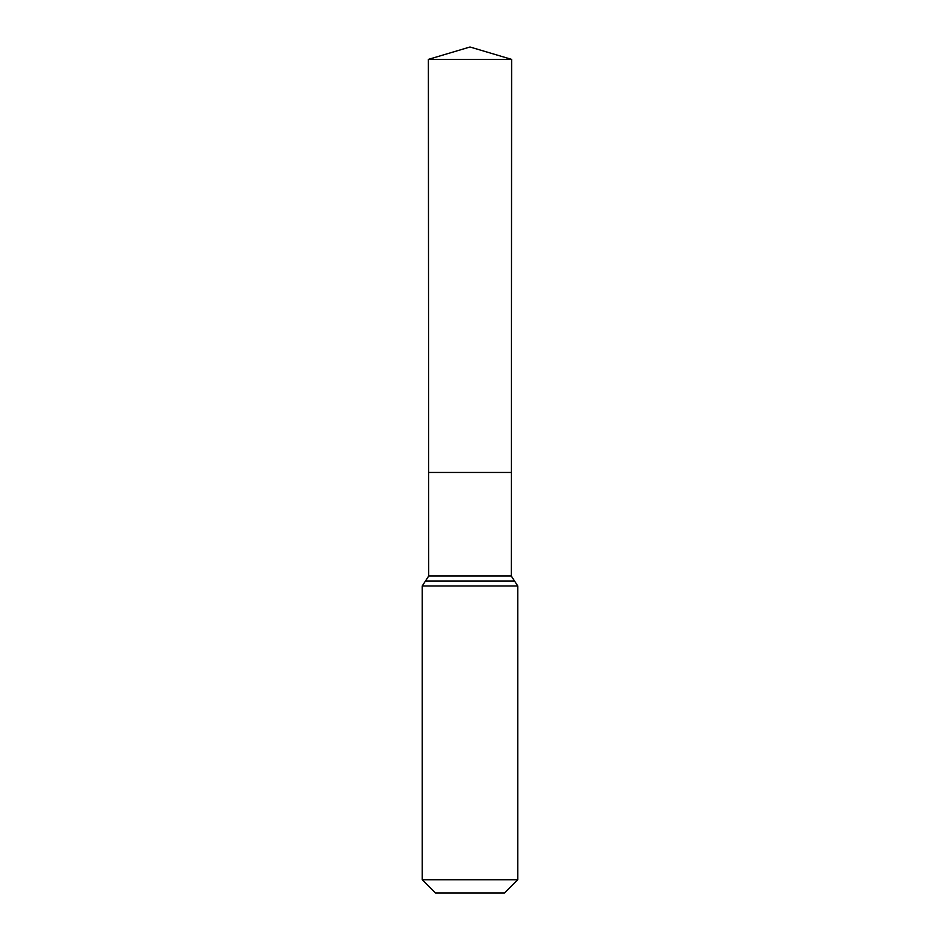 <?xml version="1.0" encoding="UTF-8"?>
<svg xmlns="http://www.w3.org/2000/svg" width="940" height="940" viewBox="0 0 940 940"><rect width="100%" height="100%" fill="white"/><g stroke="black" fill="none" stroke-linecap="round" stroke-linejoin="round"><path stroke-width="1.41" d="M422.236 879.734L517.764 879.734L504.486 893L435.514 893L422.236 879.734L422.236 585.984L428.711 576.009L511.289 576.009L511.619 59.385L428.382 59.385L470 47L511.619 59.385M428.711 576.009L428.64 472.456L511.36 472.456L428.64 472.456L428.382 59.385M517.764 879.734L517.764 585.984L511.289 576.009M470 472.456L511.36 472.456L511.619 59.385L470 47M422.236 585.984L517.764 585.984M425.479 581.002L514.521 581.002"/></g></svg>
